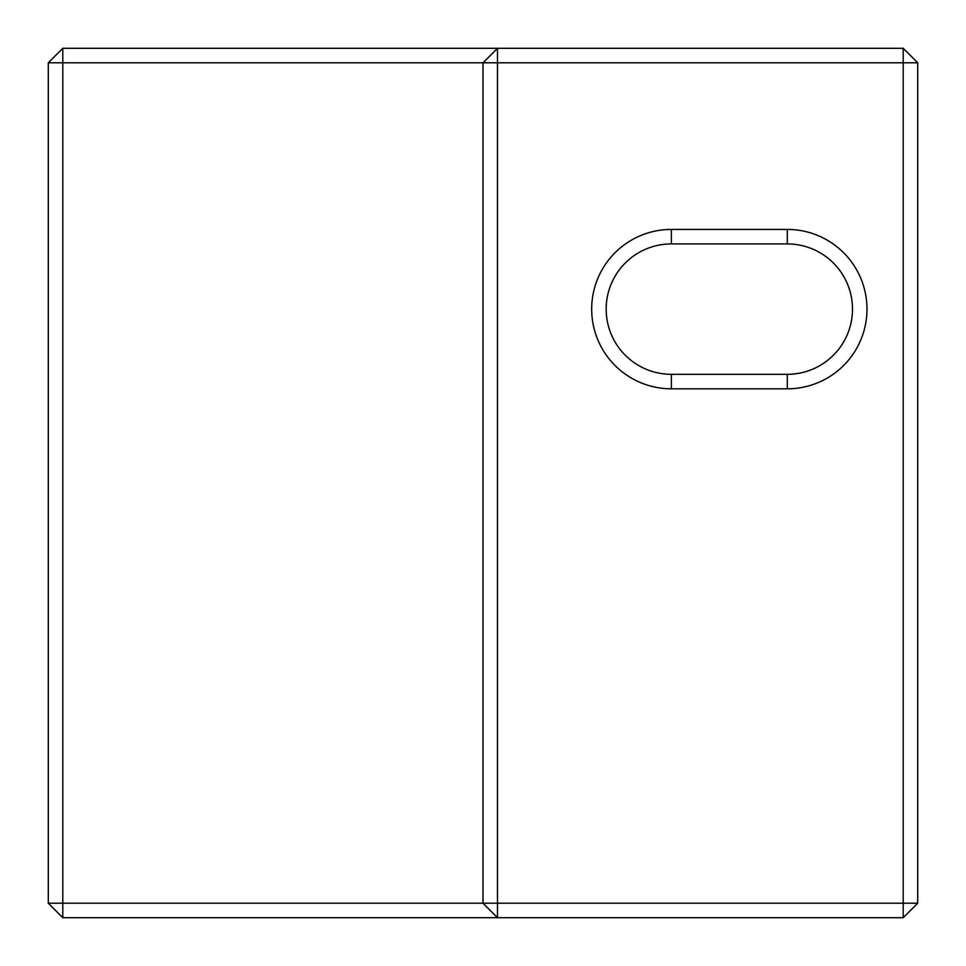<?xml version="1.0" encoding="UTF-8"?>
<svg xmlns="http://www.w3.org/2000/svg" width="966" height="966" viewBox="0 0 966 966"><rect width="100%" height="100%" fill="white"/><g stroke="black" fill="none" stroke-linecap="round" stroke-linejoin="round"><path stroke-width="1.45" d="M787.29 388.815A79.695 79.695 0 0 0 866.985 309.12A79.695 79.695 0 0 0 787.29 229.425L671.37 229.425A79.695 79.695 0 0 0 591.675 309.12A79.695 79.695 0 0 0 671.37 388.815L787.29 388.815L787.29 374.325L671.37 374.325A65.205 65.205 0 0 1 606.165 309.12A65.205 65.205 0 0 1 671.37 243.915L787.29 243.915A65.205 65.205 0 0 1 852.495 309.12A65.205 65.205 0 0 1 787.29 374.325M903.21 62.79L903.21 903.21L497.49 903.21L497.49 62.79L903.21 62.79L903.21 48.3L917.7 62.79L903.21 62.79M62.79 48.3L62.79 62.79L48.3 62.79L62.79 48.3L497.49 48.3L497.49 62.79L483 62.79L497.49 48.3L903.21 48.3M48.3 903.21L62.79 903.21L62.79 917.7L48.3 903.21L48.3 62.79M62.79 62.79L483 62.79L483 903.21L497.49 903.21L497.49 917.7L483 903.21L62.79 903.21L62.79 62.79M62.79 917.7L903.21 917.7L903.21 903.21L917.7 903.21L903.21 917.7M917.7 903.21L917.7 62.79M787.29 229.425L787.29 243.915M671.37 229.425L671.37 243.915M671.37 374.325L671.37 388.815"/></g></svg>
